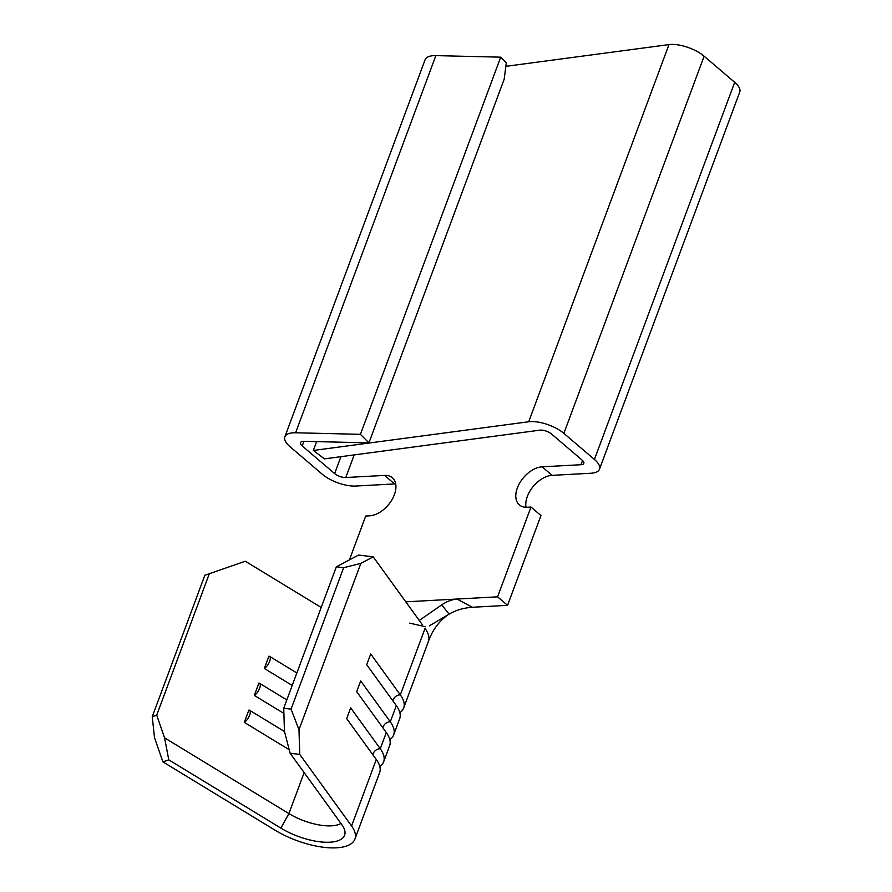 <?xml version="1.0" encoding="UTF-8"?>
<svg xmlns="http://www.w3.org/2000/svg" width="892" height="892" viewBox="0 0 892 892"><rect width="100%" height="100%" fill="white"/><g stroke="black" fill="none" stroke-linecap="round" stroke-linejoin="round"><path stroke-width="1.34" d="M360.836 563.398L343.654 567.702L336.34 566.81L358.584 555.058L373.224 556.853L360.836 563.398L298.987 729.712L299.757 754.409L351.571 825.97A54.323 21.664 20.4 0 1 354.916 839.082L379.635 772.606A54.323 21.664 -159.6 0 0 376.29 759.505L346.676 718.617L350.679 707.869L380.282 748.756A54.323 21.664 -159.6 0 1 383.627 761.868A54.323 21.664 -159.6 0 1 379.814 766.562M383.627 761.868L389.648 745.667A54.323 21.664 -159.6 0 0 386.303 732.555L356.7 691.668L360.691 680.931L390.306 721.818A54.323 21.664 -159.6 0 1 393.64 734.93A54.323 21.664 -159.6 0 1 389.837 739.624M393.64 734.93L399.672 718.729A54.323 21.664 -159.6 0 0 396.327 705.617L366.723 664.73L370.715 653.992L400.318 694.879A54.323 21.664 -159.6 0 1 403.663 707.992A54.323 21.664 -159.6 0 1 399.85 712.686M244.296 722.353A7.314 2.932 -58.6 0 0 249.649 715.15A7.314 2.932 -58.6 0 0 249.548 710.255A7.314 2.932 -58.6 0 0 248.868 710.077L244.296 722.353L289.198 749.704M254.32 695.414A7.314 2.932 -58.6 0 0 259.672 688.211A7.314 2.932 -58.6 0 0 259.561 683.317A7.314 2.932 -58.6 0 0 258.881 683.127L254.32 695.414L283.901 713.433M264.333 668.476A7.314 2.932 -58.6 0 0 269.685 661.273A7.314 2.932 -58.6 0 0 269.585 656.378A7.314 2.932 -58.6 0 0 268.905 656.189L264.333 668.476L292.208 685.457M340.956 823.461A37.609 14.997 20.4 0 1 288.908 813.593L164.574 737.851L156.713 715.161L209.319 573.723L204.848 575.262L152.253 716.7L156.713 715.161M204.848 575.262L245.3 561.224L321.209 607.474M245.3 561.224L209.319 573.723M299.757 754.409L290.112 753.227L341.926 824.788A43.318 17.271 20.4 0 1 345.026 832.481A43.318 17.271 20.4 0 1 323.372 842.137A43.318 17.271 20.4 0 1 280.857 828.111L168.778 759.839L162.901 761.868L154.483 737.584L152.253 716.7M168.778 759.839L164.574 737.851M580.971 464.721A8.363 3.334 -159.6 0 0 583.814 463.372A8.363 3.334 -159.6 0 0 582.13 460.127L551.568 434.047A8.363 3.334 -159.6 0 0 539.85 430.167L324.476 458.867L313.337 450.46L528.711 421.76A25.076 10.002 20.4 0 1 563.867 433.378L594.429 459.458A25.076 10.002 20.4 0 1 599.48 469.203A25.076 10.002 20.4 0 1 590.961 473.239L552.137 475.347L542.158 466.828L580.971 464.721L582.543 460.495M316.627 441.618L313.337 450.46M395.691 483.91A23.504 14.562 130.5 0 0 394.576 483.932L355.763 486.04A25.076 10.002 20.4 0 1 322.335 474.265L289.9 446.591A25.076 10.002 20.4 0 1 284.849 436.846A25.076 10.002 20.4 0 1 295.609 432.776L360.435 434.326L368.931 442.867L304.094 441.317A8.363 3.334 -159.6 0 0 300.515 442.677A8.363 3.334 -159.6 0 0 302.198 445.922L334.634 473.596A8.363 3.334 -159.6 0 0 345.773 477.521L384.597 475.414A23.504 14.562 130.5 0 1 392.335 477.733A23.504 14.562 130.5 0 1 391.789 500.022A23.504 14.562 130.5 0 1 369.567 515.821L365.72 516.033L349.408 559.908M505.842 66.331L668.978 44.6A25.076 10.002 20.4 0 1 704.122 56.207L734.696 82.298A25.076 10.002 20.4 0 1 739.747 92.032L599.48 469.203M284.849 436.846L425.116 59.686A25.076 10.002 20.4 0 1 435.865 55.616L500.702 57.166L506.299 62.786L504.192 79.165L368.931 442.867M373.224 556.853L422.273 624.601M354.916 839.082A54.323 21.664 20.4 0 1 274.97 830.14L162.901 761.868M290.112 753.227L284.448 731.317L283.734 708.248L291.06 709.14L298.987 729.712M336.34 566.81L283.734 708.248M392.971 700.978A6.266 4.928 144.1 0 1 393.294 699.629A6.266 4.928 144.1 0 1 400.318 694.879L425.038 628.414A54.323 21.664 20.4 0 1 428.383 641.515L403.663 707.992M343.654 567.702L291.06 709.14M472.414 607.262L507.559 605.345L497.58 596.837L456.96 599.045L472.414 607.262C463.584 607.887 455.812 610.184 449.1 614.142L441.741 604.865C446.591 601.52 451.664 599.58 456.96 599.045L405.793 601.832M429.375 625.838L449.1 614.142M419.273 620.453L441.741 604.865M526.012 507.258A23.504 14.562 130.5 0 1 533.048 486.686A23.504 14.562 130.5 0 1 552.137 475.347M507.559 605.345L540.953 515.554L530.974 507.035L527.127 507.247A23.504 14.562 130.5 0 1 519.389 504.917A23.504 14.562 130.5 0 1 519.936 482.628A23.504 14.562 130.5 0 1 542.158 466.828M500.702 57.166L360.435 434.326M497.58 596.837L530.974 507.035M372.923 754.855A6.266 4.928 144.1 0 1 373.257 753.517A6.266 4.928 144.1 0 1 380.282 748.756L386.303 732.555M382.947 727.917A6.266 4.928 144.1 0 1 383.27 726.579A6.266 4.928 144.1 0 1 390.306 721.818L396.327 705.617M304.15 772.617L288.908 813.593L280.857 828.111M303.916 441.317L302.198 445.922M354.191 454.909L345.773 477.521M340.934 456.671L334.634 473.596M376.29 759.505L351.571 825.97M394.576 483.932L384.597 475.414M668.978 44.6L528.711 421.76M704.122 56.207L563.867 433.378M734.696 82.298L594.429 459.458M435.865 55.616L295.609 432.776M296.846 672.981L269.585 656.378M286.834 699.93L259.561 683.317M284.515 731.552L249.548 710.255M428.216 641.928C432.241 630.41 438.842 621.367 448.018 614.789M425.451 626.73L409.696 623.129"/></g></svg>
